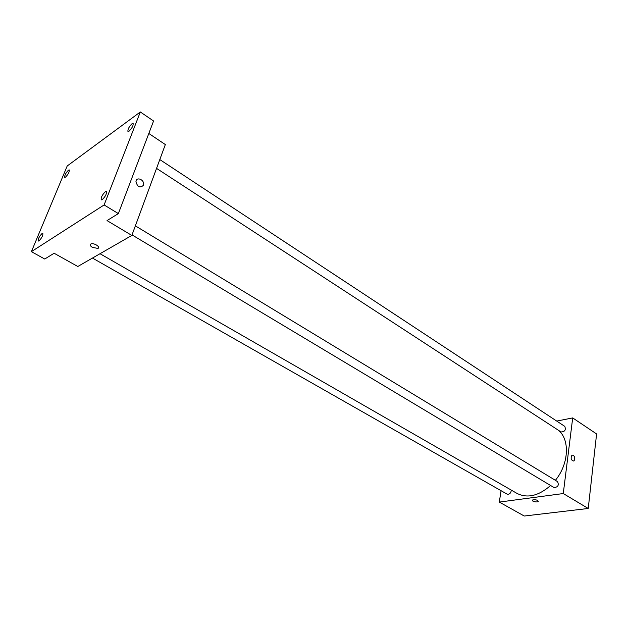 <?xml version="1.0" encoding="UTF-8"?>
<svg xmlns="http://www.w3.org/2000/svg" width="628" height="628" viewBox="0 0 628 628"><rect width="100%" height="100%" fill="white"/><g stroke="black" fill="none" stroke-linecap="round" stroke-linejoin="round"><path stroke-width="0.94" d="M556.738 421.074L572.697 417.918L596.6 433.956L588.232 508.476L524.239 516.028L499.307 502.086L501.058 490.688M572.697 417.918L563.269 493.545L588.232 508.476M563.269 493.545L499.307 502.086M538.298 501.521L538.298 501.521C536.901 502.18 535.087 502.047 532.874 501.105L532.332 500.053C535.48 499.393 537.466 499.88 538.298 501.521C536.901 502.18 535.087 502.047 532.874 501.113L532.332 500.053M100.017 253.72L517.025 493.412C527.371 498.577 538.565 495.939 550.615 485.507M555.395 480.31C569.164 463.676 570.036 438.658 557.892 429.921M156.553 168.382L561.032 431.97C564.855 431.789 566.103 429.921 564.776 426.373L159.802 159.575M132.029 234.903L554.006 487.532C557.962 487.234 559.148 485.263 557.546 481.613L135.365 225.86M92.465 258.061L507.134 494.15C509.473 494.55 510.878 493.208 511.333 490.146M574.793 459.327L573.882 461.085C571.111 460.41 570.452 458.44 571.904 455.182C573.709 454.915 574.675 456.297 574.793 459.327L573.882 461.085C571.111 460.41 570.452 458.44 571.904 455.182C573.709 454.915 574.667 456.297 574.785 459.327M131.833 235.429L77.801 266.492L54.11 253.249L44.745 259.026L31.4 251.655L67.204 165.98L140.327 111.972L153.57 120.992L118.362 213.599L107.035 220.593L131.833 235.429L165.337 144.558L148.82 133.481M140.327 111.972L104.115 204.948L118.362 213.599M104.115 204.948L31.4 251.655M92.379 247.377C90.11 245.893 89.639 244.739 90.966 243.915C93.925 242.557 101.139 247.275 97.882 248.413L92.379 247.377C90.11 245.886 89.639 244.732 90.966 243.915C93.925 242.557 101.139 247.267 97.882 248.405L92.379 247.377M143.412 185.339C139.793 188.337 137.304 187.011 135.962 181.359C136.629 176.319 144.66 179.93 143.577 184.75L143.412 185.339C139.785 188.337 137.304 187.011 135.954 181.359C136.629 176.319 144.66 179.93 143.577 184.75L143.412 185.339M129.078 131.173L127.955 131.488C127.633 129.392 128.976 126.809 131.982 123.747L133.12 123.418C133.442 125.529 132.092 128.112 129.078 131.173M65.547 177.127L64.723 177.371C64.511 175.408 65.752 173.014 68.428 170.188L69.268 169.945C69.472 171.907 68.232 174.309 65.547 177.127M38.999 240.893L38.261 241.066C38.01 238.899 39.281 236.364 42.092 233.467L42.845 233.286C43.089 235.461 41.809 237.996 38.999 240.893M102.262 199.657L101.241 199.885C100.841 197.553 102.223 194.813 105.394 191.666L106.43 191.422C106.823 193.769 105.433 196.509 102.262 199.657"/></g></svg>
